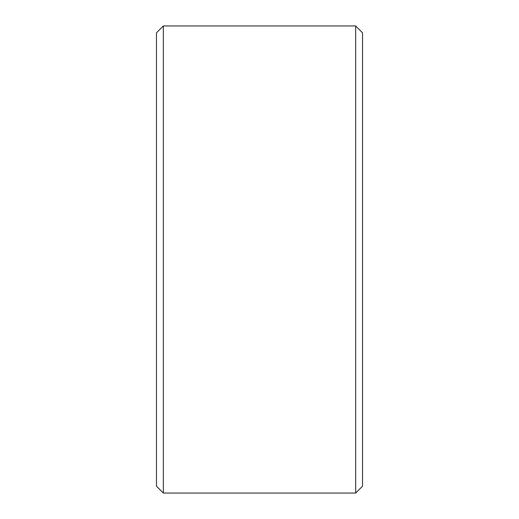 <?xml version="1.0" encoding="UTF-8"?>
<svg xmlns="http://www.w3.org/2000/svg" width="519" height="519" viewBox="0 0 519 519"><rect width="100%" height="100%" fill="white"/><g stroke="black" fill="none" stroke-linecap="round" stroke-linejoin="round"><path stroke-width="0.78" d="M362.534 32.82L362.534 486.18L355.671 493.05L355.671 25.95L362.534 32.82M163.329 493.05L156.466 486.18L156.466 32.82L163.329 25.95L163.329 493.05L355.671 493.05M163.329 25.95L355.671 25.95"/></g></svg>
